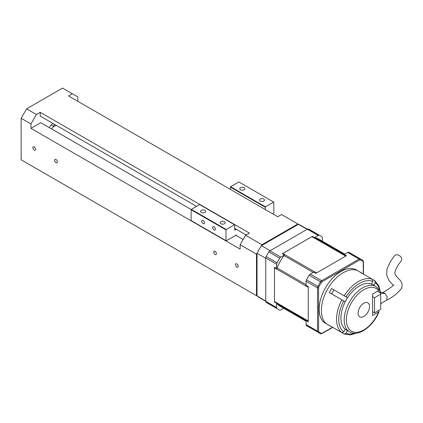 <?xml version="1.0" encoding="UTF-8"?>
<svg xmlns="http://www.w3.org/2000/svg" width="423" height="423" viewBox="0 0 423 423"><rect width="100%" height="100%" fill="white"/><g stroke="black" fill="none" stroke-linecap="round" stroke-linejoin="round"><path stroke-width="0.63" d="M306.474 325.562A42.374 24.465 120 0 0 307.759 326.397L320.618 333.721A0.772 0.629 -66.2 0 1 320.571 333.699A42.374 24.465 -60 0 1 319.201 333.001A42.374 24.465 -60 0 1 317.916 332.166L306.474 325.562A2.311 1.332 -60 0 1 306.067 324.547L306.067 320.549L308.245 321.808L308.245 286.53L306.067 285.271L306.067 281.274A2.311 1.332 -60 0 1 306.474 279.793A42.374 24.465 -60 0 1 309.128 275.193A2.311 1.332 -60 0 1 310.212 274.099L313.67 272.1L315.849 273.358L346.4 255.719L344.222 254.461L347.685 252.462A2.311 1.332 -60 0 1 348.764 252.309A42.374 24.465 -60 0 1 350.133 253.007L361.575 259.611A42.374 24.465 -60 0 1 362.86 260.446A0.772 0.629 -53.8 0 1 362.997 261.414A1.539 0.888 -60 0 1 363.267 262.091L363.267 274.035M283.674 308.293L280.793 309.959A2.311 1.332 -60 0 1 279.714 310.107A42.374 24.465 -60 0 1 278.345 309.414L267.447 303.122A42.374 24.465 -60 0 1 266.162 302.286A2.311 1.332 -60 0 1 265.755 301.271L265.755 258.004A2.311 1.332 -60 0 1 266.162 256.518A42.374 24.465 -60 0 1 268.817 251.923A2.311 1.332 -60 0 1 269.895 250.823L307.373 229.187A2.311 1.332 -60 0 1 308.452 229.039A42.374 24.465 -60 0 1 309.821 229.731L320.719 236.023A42.374 24.465 -60 0 1 322.003 236.859A2.311 1.332 -60 0 1 322.411 237.874L322.411 241.2M278.345 309.414A42.374 24.465 -60 0 1 277.06 308.579A2.311 1.332 -60 0 1 276.647 307.563L276.647 303.339A38.752 22.371 -60 0 0 280.153 306.278A38.752 22.371 -60 0 0 280.708 306.58M276.647 303.339L274.469 302.08L274.469 267.257L276.647 268.515A38.752 22.371 -60 0 1 284.452 255.006L282.273 253.747L312.428 236.335L314.606 237.594L318.265 235.479A2.311 1.332 -60 0 1 319.349 235.325A42.374 24.465 -60 0 1 320.719 236.023M276.647 268.515L276.647 264.29A2.311 1.332 -60 0 1 277.06 262.81A42.374 24.465 -60 0 1 279.714 258.21A2.311 1.332 -60 0 1 280.793 257.115L284.452 255.006M282.342 253.784A2.311 1.332 -60 0 1 282.776 253.467L311.925 236.637A2.311 1.332 -60 0 1 312.571 236.415M308.245 287.328L274.479 267.833A2.311 1.332 -60 0 1 274.538 267.299M274.612 302.165A2.311 1.332 -60 0 1 274.479 301.493L274.479 267.833M314.606 237.594A38.752 22.371 -60 0 1 318.905 239.159A38.752 22.371 -60 0 1 319.444 239.487M230.345 189.367L230.561 186.728L265.427 206.858L273.707 202.078L238.842 181.948L230.561 186.728M191.122 209.75L191.339 209.374L226.205 229.504L225.988 229.879L191.122 209.75L191.122 220.568L226.205 240.824L236.335 234.977L236.335 235.606M236.335 229.314L234.702 230.255L234.702 224.846L199.619 204.589L191.339 209.374M240.528 189.779A2.543 1.47 0 0 0 243.299 190.096A2.543 1.47 0 0 0 244.869 188.737A2.543 1.47 0 0 0 243.299 187.384A2.543 1.47 0 0 0 240.528 187.701A2.543 1.47 0 0 0 239.788 188.737A2.543 1.47 0 0 0 240.528 189.779M260.145 201.099A2.543 1.47 0 0 0 262.916 201.417A2.543 1.47 0 0 0 264.481 200.063A2.543 1.47 0 0 0 262.916 198.704A2.543 1.47 0 0 0 260.145 199.027A2.543 1.47 0 0 0 259.399 200.063A2.543 1.47 0 0 0 260.145 201.099M265.427 206.858L265.21 209.496M226.205 229.504L234.485 224.719M225.988 229.879L225.988 240.698M272.835 213.901L273.924 213.023L273.707 202.078M214.001 226.797A1.925 1.11 60 0 1 215.259 228.494A1.925 1.11 60 0 1 214.963 230.038A1.925 1.11 60 0 1 213.039 228.928A1.925 1.11 60 0 1 213.039 226.702A1.925 1.11 60 0 1 214.001 226.797M203.103 220.505A1.925 1.11 60 0 1 204.362 222.202A1.925 1.11 60 0 1 204.066 223.746A1.925 1.11 60 0 1 202.141 222.635A1.925 1.11 60 0 1 202.141 220.409A1.925 1.11 60 0 1 203.103 220.505M265.21 207.233L230.345 187.103M220.917 223.746A2.543 1.47 0 0 0 223.688 224.063A2.543 1.47 0 0 0 225.258 222.71A2.543 1.47 0 0 0 222.715 221.24A2.543 1.47 0 0 0 220.177 222.71A2.543 1.47 0 0 0 220.917 223.746M201.306 212.425A2.543 1.47 0 0 0 204.076 212.743A2.543 1.47 0 0 0 205.647 211.384A2.543 1.47 0 0 0 203.103 209.919A2.543 1.47 0 0 0 200.56 211.384A2.543 1.47 0 0 0 201.306 212.425M236.88 267.056A1.925 1.11 60 0 1 235.622 265.358A1.925 1.11 60 0 1 235.918 263.815A1.925 1.11 60 0 1 237.842 264.93A1.925 1.11 60 0 1 237.842 267.151A1.925 1.11 60 0 1 236.88 267.056M318.265 235.479L300.721 225.364A41.602 24.021 120 0 0 298.58 224.364L281.554 214.53L277.737 216.735L68.547 95.958L72.359 93.753L62.551 88.095L26.596 108.848L21.15 118.287L21.15 159.804L257.179 296.074A41.602 24.021 120 0 0 259.119 297.422L265.755 301.255M298.58 224.364A41.602 24.021 120 0 0 298.411 224.301L261.43 245.652A41.602 24.021 120 0 0 261.255 245.911A41.602 24.021 120 0 0 257.179 252.975L256.491 254.16L256.491 295.677M261.43 245.652L270.144 250.68L307.124 229.329L298.411 224.301M72.359 93.753L77.806 96.899L77.806 101.303M196.568 206.355L40.217 116.087L40.217 112.312L249.411 233.089L245.599 235.288L261.943 244.727L261.255 245.911M245.599 235.288L240.148 244.727L240.148 249.126L30.958 128.354L30.958 123.95L36.404 114.511L40.217 112.312M30.958 128.354L40.761 122.691L191.228 209.559M49.269 127.603A10.787 6.229 -60 0 1 52.896 123.405M246.144 234.977L234.702 228.367M26.596 108.848L36.404 114.511M297.898 223.968L261.943 244.727M215.09 254.477A1.925 1.11 60 0 1 213.832 252.78A1.925 1.11 60 0 1 214.128 251.236A1.925 1.11 60 0 1 216.053 252.346A1.925 1.11 60 0 1 216.053 254.572A1.925 1.11 60 0 1 215.09 254.477M56.016 162.633A1.925 1.11 60 0 1 54.757 160.936A1.925 1.11 60 0 1 55.053 159.392A1.925 1.11 60 0 1 56.978 160.507A1.925 1.11 60 0 1 56.978 162.728A1.925 1.11 60 0 1 56.016 162.633M34.226 150.054A1.925 1.11 60 0 1 32.968 148.357A1.925 1.11 60 0 1 33.264 146.813A1.925 1.11 60 0 1 35.188 147.923A1.925 1.11 60 0 1 35.188 150.149A1.925 1.11 60 0 1 34.226 150.054M240.148 244.727L256.491 254.16M21.15 118.287L30.958 123.95M243.146 239.534L235.791 235.288M257.179 252.975A41.602 24.021 120 0 0 257.036 253.255L265.755 258.289L265.755 300.986L257.036 295.957A41.602 24.021 120 0 0 257.179 296.074M54.234 124.177A10.787 6.229 -60 0 1 53.716 126.35M257.036 253.255L257.036 295.957M53.901 126.456L52.166 125.457A3.855 2.226 120 0 0 50.897 125.361M56.656 125.578A6.165 3.558 120 0 0 51.585 128.941M382.683 292.753L384.068 292.928L385.078 293.573L387.214 296.898L386.532 300.251C392.787 297.2 397.821 293.187 401.633 288.206C402.68 284.647 401.892 281.702 399.27 279.376L396.457 276.42C395.066 274.3 394.574 272.861 394.982 272.1C395.944 268.489 398.027 264.75 401.231 260.891A4.235 3.188 -144 0 0 397.832 254.9A4.235 3.188 -144 0 0 394.432 255.836L390.413 261.551L386.945 269.097L386.712 275.246L388.922 280.444L393.348 285.44M386.532 300.251L381.9 302.937L380.726 304.047M379.299 292.325L384.428 293.113M380.605 293.076L385.078 293.573M379.986 292.409A29.277 16.904 120 0 0 375.201 282.707L374.884 280.74L360.047 272.174A30.816 17.792 -60 0 1 361.242 272.766A30.816 17.792 -60 0 1 362.358 273.507M356.853 333.107L350.26 334.905L344.274 334.027L331.627 326.73A30.816 17.792 -60 0 1 330.426 326.138A30.816 17.792 -60 0 1 329.316 325.398L341.842 332.631L343.709 331.923L345.205 329.332L346.257 329.94A26.194 15.122 120 0 0 346.358 329.998A26.194 15.122 120 0 0 346.463 330.062M346.252 299.933L345.205 301.758L329.316 292.584A30.816 17.792 -60 0 1 331.627 288.581L347.516 297.75L346.463 299.574A26.194 15.122 120 0 0 346.252 299.933A26.194 15.122 120 0 0 346.252 329.94L345.205 329.332M344.158 295.814A30.816 17.792 120 0 1 372.573 279.407L372.89 281.374A29.277 16.904 120 0 0 346.019 296.888L331.627 288.581M358.519 271.191C350.498 266.072 335.725 274.601 327.703 288.983C319.259 303.122 319.259 320.185 327.703 324.568L325.525 323.309A30.816 17.792 -60 0 1 325.525 287.725A30.816 17.792 -60 0 1 356.34 269.932L361.242 272.766M378.765 289.247L378.585 290.612L372.531 294.107L372.531 315.495L378.585 312L379.124 311.444L378.548 310.508M344.158 333.969L346.019 333.255A29.277 16.904 120 0 0 354.945 333.25M347.516 330.67L346.019 333.255M380.515 292.478L378.812 285.678L374.884 280.74M375.201 282.707L373.71 285.298M372.658 284.69A26.194 15.122 120 0 0 372.552 284.631A26.194 15.122 120 0 0 372.446 284.573L371.394 283.965L372.89 281.374M346.019 296.888L347.516 297.75M333.895 289.887L331.584 293.89M374.514 312.835L380.726 309.25L380.726 294.154L374.514 297.739L374.514 312.835L372.531 311.693M372.446 284.573A26.194 15.122 120 0 0 346.463 299.574M363.812 316.436A8.09 4.669 -60 0 1 359.767 316.838A8.09 4.669 -60 0 1 359.767 307.495A8.09 4.669 -60 0 1 367.857 302.826A8.09 4.669 -60 0 1 369.099 309.308A8.09 4.669 -60 0 1 363.812 316.436M374.514 297.739L372.531 296.592M380.726 294.154L380.726 293.15L377.459 291.262M276.647 307.563L265.755 301.271M277.06 308.579L266.162 302.286M332.536 327.259L322.194 333.229A1.539 0.888 -60 0 1 321.475 333.335A41.602 24.021 -60 0 1 318.868 331.828A0.772 0.629 126.2 0 1 317.916 332.166A2.311 1.332 -60 0 1 317.509 331.151L306.067 324.547M318.868 331.828A1.539 0.888 -60 0 1 318.598 331.151A0.772 0.444 0 0 1 317.509 331.151L317.509 287.883A2.311 1.332 -60 0 1 317.916 286.397L306.474 279.793M318.598 331.151L318.598 287.883A0.772 0.444 180 0 1 317.509 287.883L306.067 281.274M318.598 287.883A1.539 0.888 -60 0 1 318.868 286.889L317.916 286.397A42.374 24.465 -60 0 1 320.571 281.803A2.311 1.332 -60 0 1 321.649 280.703L310.212 274.099M318.868 286.889A41.602 24.021 -60 0 1 321.475 282.379L309.128 275.193M321.475 282.379A1.539 0.888 -60 0 1 322.194 281.649A0.772 0.444 60 0 0 321.649 280.703L359.127 259.066A2.311 1.332 -60 0 1 360.206 258.918L348.764 252.309M322.194 281.649L359.672 260.013A0.772 0.444 -120 0 0 359.127 259.066L347.685 252.462M319.349 235.325L308.452 229.039M280.793 257.115L269.895 250.823M279.714 258.21L268.817 251.923M277.06 262.81L266.162 256.518M276.647 264.29L265.755 258.004M316.541 272.962L282.776 253.467M313.147 272.401L284.018 255.587M306.067 284.668L276.938 267.849M308.245 320.988L274.479 301.493M308.245 321.729L276.906 303.629M359.672 260.013A1.539 0.888 -60 0 1 360.391 259.912A0.772 0.629 113.8 0 0 360.206 258.918A42.374 24.465 -60 0 1 361.575 259.611L362.908 260.478L363.494 261.774A0.772 0.444 180 0 1 363.267 262.091M345.691 256.132L311.925 236.637M346.331 255.762L314.992 237.668M360.391 259.912A41.602 24.021 -60 0 1 362.997 261.414M322.194 333.229A0.772 0.444 60 0 1 322.035 333.583L320.618 333.721A0.772 0.629 -66.2 0 0 321.475 333.335M341.842 299.817A30.816 17.792 120 0 0 341.842 332.631M343.709 300.89A29.277 16.904 120 0 0 343.709 331.923M378.585 312A24.656 14.234 -60 0 1 352.444 331.658A24.656 14.234 -60 0 1 352.444 301.134A24.656 14.234 -60 0 1 378.585 290.612M379.124 311.444C373.562 326.133 358.503 337.39 349.625 331.886A26.194 15.122 -60 0 1 349.625 301.641A26.194 15.122 -60 0 1 375.82 286.519L372.552 284.631M318.35 238.858L344.803 254.128M279.614 305.951L306.067 321.221M332.764 327.391L322.035 333.583M363.494 261.774L363.494 274.162M393.834 284.896C392.729 286.107 390.609 287.698 387.479 289.676L382.329 292.89M327.703 324.568L330.426 326.138M379.061 289.506L375.82 286.519M349.625 331.886L346.358 329.998"/></g></svg>

